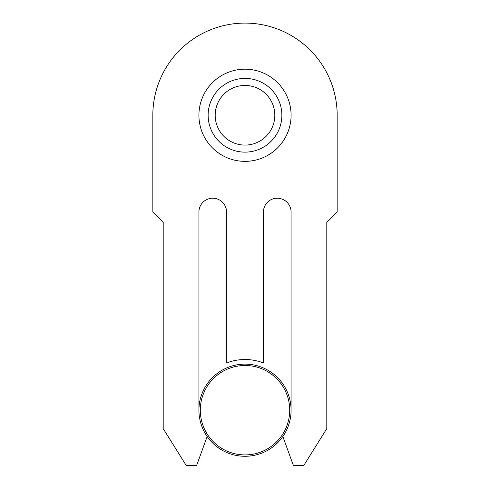 <?xml version="1.0" encoding="UTF-8"?>
<svg xmlns="http://www.w3.org/2000/svg" width="490" height="490" viewBox="0 0 490 490"><rect width="100%" height="100%" fill="white"/><g stroke="black" fill="none" stroke-linecap="round" stroke-linejoin="round"><path stroke-width="0.73" d="M291.085 115.266A46.084 46.084 0 0 0 245 69.182A46.084 46.084 0 0 0 198.916 115.266A46.084 46.084 0 0 0 245 161.351A46.084 46.084 0 0 0 291.085 115.266A46.084 46.084 0 0 1 245 161.351A46.084 46.084 0 0 1 198.916 115.266A46.084 46.084 0 0 1 245 69.182A46.084 46.084 0 0 1 291.085 115.266M281.866 115.266A36.866 36.866 0 0 0 245 78.4A36.866 36.866 0 0 0 208.134 115.266A36.866 36.866 0 0 0 245 152.133A36.866 36.866 0 0 0 281.866 115.266M274.817 115.266A29.817 29.817 0 0 0 245 85.45A29.817 29.817 0 0 0 215.184 115.266A29.817 29.817 0 0 0 245 145.083A29.817 29.817 0 0 0 274.817 115.266M226.564 362.98A50.691 50.691 0 0 1 263.436 362.98L263.436 212.041A13.824 13.824 0 0 1 277.26 198.217A13.824 13.824 0 0 1 291.085 212.041L291.085 410.197A46.084 46.084 0 0 1 282.834 436.51L293.388 465.5L303.763 465.5L326.799 428.634L326.799 222.411L337.169 212.041L337.169 115.266A92.169 92.169 0 0 0 245 23.097A92.169 92.169 0 0 0 152.831 115.266L152.831 212.041L163.201 222.411L163.201 428.634L186.237 465.5L196.613 465.5L207.166 436.51A46.084 46.084 0 0 1 198.916 410.197L198.916 212.041A13.824 13.824 0 0 1 212.74 198.217A13.824 13.824 0 0 1 226.564 212.041L226.564 362.98M207.166 436.51A46.084 46.084 0 0 0 291.085 410.197A46.084 46.084 0 0 0 245 364.119A46.084 46.084 0 0 0 198.916 410.197M289.7 410.197A44.7 44.7 0 0 0 245 365.497A44.7 44.7 0 0 0 200.3 410.197A44.7 44.7 0 0 0 245 454.904A44.7 44.7 0 0 0 289.7 410.197"/></g></svg>
